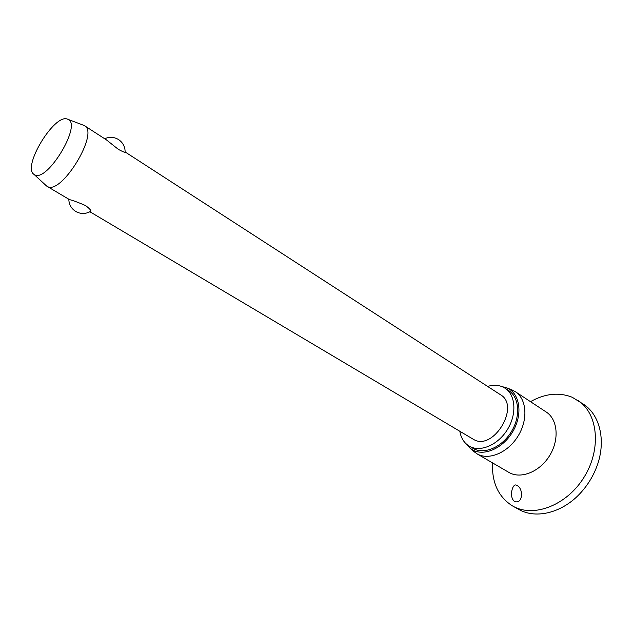 <?xml version="1.0" encoding="UTF-8"?>
<svg xmlns="http://www.w3.org/2000/svg" width="633" height="633" viewBox="0 0 633 633"><rect width="100%" height="100%" fill="white"/><g stroke="black" fill="none" stroke-linecap="round" stroke-linejoin="round"><path stroke-width="0.95" d="M530.486 401.662C545.132 393.481 559.066 392.033 572.287 397.302L583.776 404.432C600.59 415.485 606.509 442.696 596.215 468.04C592.646 476.981 587.646 485.036 581.229 492.213C563.117 512.714 536.111 519.519 518.728 509.383L512.287 505.799C498.306 496.794 491.722 482.488 492.537 462.889M514.431 501.289C508.615 497.221 512.667 482.117 516.789 485.4L516.852 485.432C524.045 488.557 522.597 505.166 514.463 501.304L514.431 501.289M511.211 389.635L515.302 391.669C526.711 398.932 528.294 419.426 518.142 435.923C508.141 452.508 489.111 460.65 477.314 454.011L473.191 450.973M501.565 386.454L507.27 388.045C519.74 393.504 522.921 413.571 513.355 430.606C503.963 447.737 484.625 456.694 472.78 450.008L470.018 448.164L466.054 443.757M487.632 386.423C493.162 384.753 498.218 384.935 502.784 386.953L505.055 388.211C515.61 394.905 517.003 413.942 507.563 429.324C498.258 444.793 480.613 452.492 469.686 446.384L469.172 446.099C464.116 442.997 460.998 438.06 459.827 431.287M505.055 388.211L508.79 390.656C519.353 397.358 520.785 416.356 511.369 431.69C502.104 447.104 484.474 454.755 473.539 448.639L469.172 446.099M82.978 125.049L84.529 125.714C99.516 132.819 61.259 195.462 47.38 186.498L45.703 185.2M84.529 125.714L106.376 139.846L118.411 149.404C123.443 152.055 125.698 152.925 125.192 152.015L500.505 394.755C520.69 405.998 493.234 451.558 473.571 439.421L89.886 211.746M46.984 186.292L69.448 199.593C73.072 200.479 78.46 202.473 85.605 205.575C90.527 209.341 92.007 211.375 90.044 211.659C85.305 214.128 80.557 214.081 75.81 211.509C71.292 208.645 68.957 204.554 68.815 199.245M34.696 174.787L34.04 174.407C21.759 167.341 54.319 113.449 67.415 119.107L68.127 119.408C82.084 124.733 47.166 182.628 34.696 174.787M507.27 388.045L512.777 390.268M578.238 400.61C598.13 413.816 601.595 449.216 584.061 477.235C566.772 505.411 533.516 518.055 512.849 506.115M515.302 391.669L546.216 412.012C557.697 419.331 559.572 439.468 549.713 455.499C540.004 471.625 521.165 479.339 509.288 472.637L476.839 453.734M546.216 412.012L545.393 411.474M507.927 471.854L508.805 472.368M470.018 448.164L474.457 452.097M34.04 174.407L46.636 186.062M125.12 151.967C125.112 146.769 122.952 142.654 118.648 139.632C114.13 136.894 109.485 136.601 104.706 138.762M68.127 119.408L84.173 125.5"/></g></svg>
